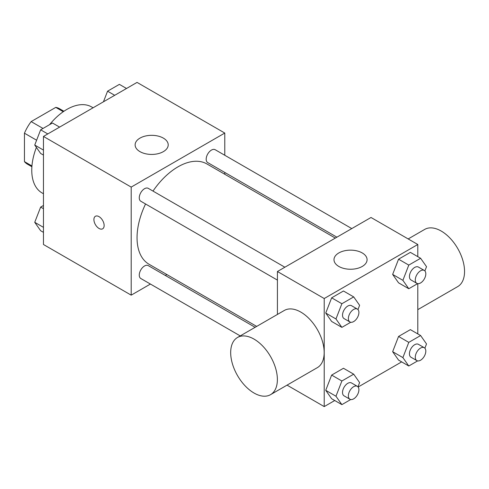 <?xml version="1.0" encoding="UTF-8"?>
<svg xmlns="http://www.w3.org/2000/svg" width="489" height="489" viewBox="0 0 489 489"><rect width="100%" height="100%" fill="white"/><g stroke="black" fill="none" stroke-linecap="round" stroke-linejoin="round"><path stroke-width="0.73" d="M43.02 128.448L31.149 121.596L55.77 107.378A32.029 18.49 120 0 1 59.475 108.699L63.912 111.26M31.944 165.954L24.45 161.627A32.029 18.49 120 0 0 27.445 164.176L31.883 166.737M24.45 161.627L24.45 133.197A32.029 18.49 120 0 1 31.149 121.596M36.614 140.221L24.45 133.197M63.264 111.706L55.77 107.378M36.394 147.403A49.633 28.655 120 0 0 31.761 170.209A49.633 28.655 120 0 0 42.042 192.929L43.46 193.748M93.093 107.782L91.669 106.963A49.633 28.655 120 0 0 49.554 124.677M150.423 284.054L131.199 295.154L43.46 244.5L43.46 136.437L137.048 82.403L224.781 133.057L224.781 155.264M166.877 274.555L165.313 275.46M145.557 203.98A57.904 33.429 120 0 0 137.048 237.746A57.904 33.429 120 0 0 149.041 264.256L256.688 326.407M335.326 238.082L206.939 163.962A57.904 33.429 120 0 0 153.002 191.083M224.781 172.452L224.781 174.261M131.199 295.154L131.199 187.091L224.781 133.057M351.78 228.583L215.166 149.713A7.445 4.297 120 0 0 209.433 151.706A7.445 4.297 120 0 0 206.181 159.2A7.445 4.297 120 0 0 207.727 162.605L336.897 237.183M255.124 327.306L148.253 265.606A7.445 4.297 120 0 0 142.519 267.605A7.445 4.297 120 0 0 139.267 275.093A7.445 4.297 120 0 0 140.808 278.504L240.233 335.906M277.422 280.111L140.808 201.236A7.445 4.297 -60 0 1 140.808 192.642A7.445 4.297 -60 0 1 148.253 188.344L284.867 267.214M131.199 187.091L43.46 136.437M139.97 151.633A16.547 9.554 180 0 1 135.123 144.878A16.547 9.554 180 0 1 151.669 135.325A16.547 9.554 180 0 1 168.21 144.878A16.547 9.554 180 0 1 158.002 153.705A16.547 9.554 180 0 1 139.97 151.633M104.145 225.502A7.237 4.181 60 0 1 102.647 228.815A7.237 4.181 60 0 1 95.41 224.64A7.237 4.181 60 0 1 95.41 216.279A7.237 4.181 60 0 1 100.985 218.222A7.237 4.181 60 0 1 104.145 225.502M102.647 228.815A7.237 4.181 60 0 1 95.41 224.634A7.237 4.181 60 0 1 95.41 216.279M277.422 314.433L277.422 271.517L371.01 217.483L417.802 244.5L417.802 256.652M401.658 361.884L358.131 387.019M334.745 400.515L324.219 406.597L287.049 385.136M398.559 282.831L392.649 274.421L398.559 259.188L410.375 252.367L398.559 259.188L392.649 274.421L398.559 282.831L408.792 288.736L402.887 280.331L408.792 265.099L420.613 258.278L426.524 266.682L424.88 270.924M331.646 398.731L325.735 390.32L331.646 375.087L343.461 368.266L331.646 375.087L325.735 390.32L331.646 398.731L341.878 404.635L335.967 396.231L341.878 380.998L353.7 374.177L359.611 382.581L357.966 386.823M417.802 283.657L417.802 333.92M324.219 406.597L324.219 298.528L417.802 244.5M398.559 360.093L392.649 351.689L398.559 336.456L410.375 329.635L398.559 336.456L392.649 351.689L398.559 360.093L408.792 366.004L402.887 357.6L408.792 342.367L420.613 335.54L426.524 343.95L424.88 348.186M331.646 321.462L325.735 313.052L331.646 297.825L343.461 290.998L331.646 297.825L325.735 313.052L331.646 321.462L341.878 327.373L335.967 318.962L341.878 303.73L353.7 296.909L359.611 305.313L357.966 309.555M324.219 298.528L277.422 271.517M338.84 266.45A16.547 9.554 180 0 1 333.993 259.696A16.547 9.554 180 0 1 350.54 250.142A16.547 9.554 180 0 1 367.08 259.696A16.547 9.554 180 0 1 356.872 268.522A16.547 9.554 180 0 1 338.84 266.45M237.52 337.471L284.311 310.46A33.02 19.065 60 0 1 309.757 319.305A33.02 19.065 60 0 1 324.17 352.538A33.02 19.065 60 0 1 317.33 367.655L270.539 394.666A33.02 19.065 60 0 1 237.52 375.601A33.02 19.065 60 0 1 237.52 337.471A33.02 19.065 60 0 1 262.966 346.322A33.02 19.065 60 0 1 277.379 379.55A33.02 19.065 60 0 1 270.539 394.666M417.802 309.647L457.71 286.603A33.02 19.065 -120 0 0 457.71 248.473A33.02 19.065 -120 0 0 424.69 229.408L408.181 238.944M350.729 322.263L341.878 327.373M357.361 309.072L351.512 305.692A7.445 4.297 120 0 0 345.778 307.685A7.445 4.297 120 0 0 342.526 315.179A7.445 4.297 120 0 0 344.067 318.59L349.916 321.964A7.445 4.297 120 0 0 357.361 317.667A7.445 4.297 120 0 0 357.361 309.072A7.445 4.297 120 0 0 351.622 311.065A7.445 4.297 120 0 0 348.376 318.559A7.445 4.297 120 0 0 349.916 321.964M335.967 318.962L325.735 313.052M341.878 303.73L331.646 297.825M353.7 296.909L343.461 290.998M417.643 283.632L408.792 288.736M424.275 270.435L418.425 267.061A7.445 4.297 120 0 0 412.692 269.054A7.445 4.297 120 0 0 409.44 276.548A7.445 4.297 120 0 0 410.98 279.952L416.83 283.333A7.445 4.297 120 0 0 424.275 279.036A7.445 4.297 120 0 0 424.275 270.435A7.445 4.297 120 0 0 418.541 272.434A7.445 4.297 120 0 0 415.289 279.922A7.445 4.297 120 0 0 416.83 283.333M402.887 280.331L392.649 274.421M408.792 265.099L398.559 259.188M420.613 258.278L410.375 252.367M350.729 399.531L341.878 404.635M357.361 386.334L351.512 382.96A7.445 4.297 120 0 0 345.778 384.953A7.445 4.297 120 0 0 342.526 392.447A7.445 4.297 120 0 0 344.067 395.852L349.916 399.232A7.445 4.297 120 0 0 357.361 394.935A7.445 4.297 120 0 0 357.361 386.334A7.445 4.297 120 0 0 351.622 388.327A7.445 4.297 120 0 0 348.376 395.821A7.445 4.297 120 0 0 349.916 399.232M335.967 396.231L325.735 390.32M341.878 380.998L331.646 375.087M353.7 374.177L343.461 368.266M417.643 360.894L408.792 366.004M424.275 347.703L418.425 344.323A7.445 4.297 120 0 0 412.692 346.322A7.445 4.297 120 0 0 409.44 353.81A7.445 4.297 120 0 0 410.98 357.221L416.83 360.601A7.445 4.297 120 0 0 424.275 356.298A7.445 4.297 120 0 0 424.275 347.703A7.445 4.297 120 0 0 418.541 349.696A7.445 4.297 120 0 0 415.289 357.19A7.445 4.297 120 0 0 416.83 360.601M402.887 357.6L392.649 351.689M408.792 342.367L398.559 336.456M420.613 335.54L410.375 329.635M43.46 155.08L40.648 153.46L34.737 145.05L40.648 129.817L52.47 122.996L59.603 127.116M43.46 150.086L34.737 145.05M47.788 133.937L40.648 129.817M103.442 101.804L107.562 91.186L119.383 84.365L126.517 88.485M114.701 95.306L107.562 91.186M43.46 232.348L40.648 230.722L34.737 222.318L40.648 207.085L43.46 205.466M43.46 227.348L34.737 222.318M43.46 208.705L40.648 207.085"/></g></svg>
